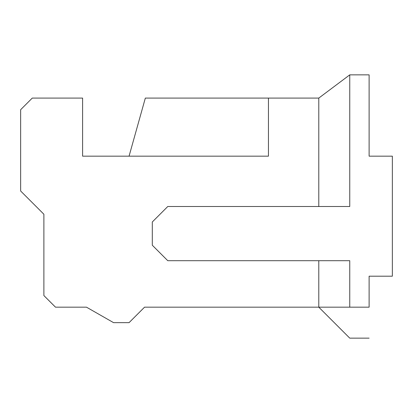 <?xml version="1.0" encoding="UTF-8"?>
<svg xmlns="http://www.w3.org/2000/svg" width="413" height="413" viewBox="0 0 413 413"><rect width="100%" height="100%" fill="white"/><g stroke="black" fill="none" stroke-linecap="round" stroke-linejoin="round"><path stroke-width="0.62" d="M369.119 74.856L369.119 156.166L369.119 74.856L349.759 74.856L369.119 74.856M318.784 98.087L349.759 74.856L318.784 98.087L268.45 98.087L318.784 98.087L318.784 206.5L318.784 98.087M86.472 307.169L55.497 307.169L86.472 307.169L113.575 322.656L129.062 322.656L144.55 307.169L318.784 307.169L144.55 307.169L129.062 322.656L113.575 322.656L86.472 307.169M369.119 307.169L318.784 307.169L318.784 260.706L318.784 307.169L349.759 307.169L349.759 260.706L349.759 307.169L369.119 307.169L369.119 276.194L392.35 276.194L392.35 156.166L392.35 276.194L369.119 276.194L369.119 307.169M145.335 98.087L268.45 98.087L145.335 98.087L129.062 156.166L145.335 98.087M32.266 98.087L82.6 98.087L32.266 98.087L20.65 109.703L20.65 191.012L43.881 214.244L43.881 295.553L55.497 307.169L43.881 295.553L43.881 214.244L20.65 191.012L20.65 109.703L32.266 98.087M268.45 98.087L268.45 156.166L82.6 156.166L82.6 98.087L82.6 156.166L268.45 156.166L268.45 98.087M349.759 206.5L349.759 74.856L349.759 206.5L167.781 206.5L152.294 221.987L152.294 245.219L167.781 260.706L349.759 260.706L167.781 260.706L152.294 245.219L152.294 221.987L167.781 206.5L349.759 206.5M392.35 156.166L369.119 156.166L392.35 156.166M318.784 307.169L349.759 338.144L369.119 338.144L349.759 338.144L318.784 307.169"/></g></svg>
